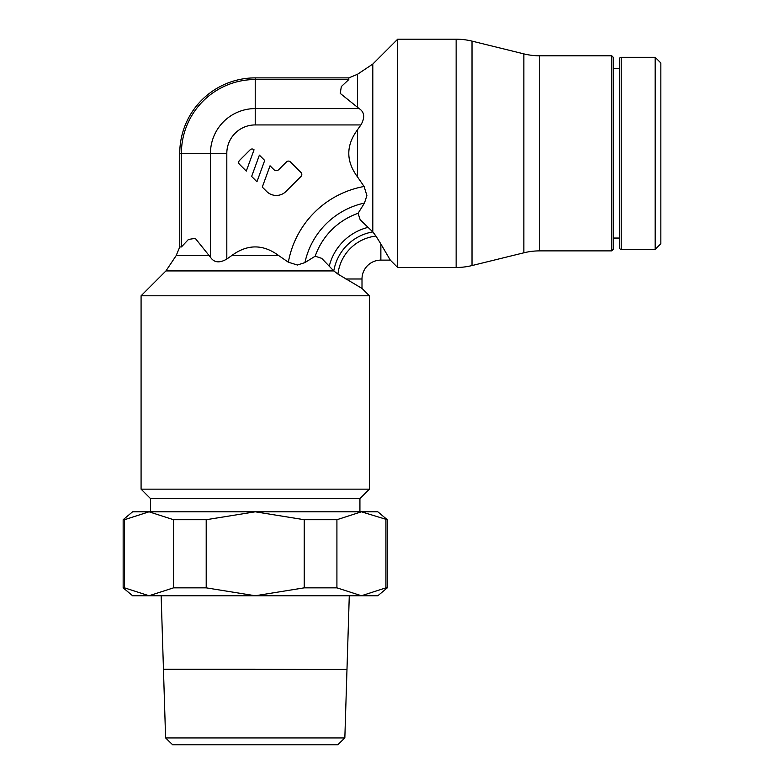 <?xml version="1.0" encoding="UTF-8"?>
<svg xmlns="http://www.w3.org/2000/svg" width="784" height="784" viewBox="0 0 784 784"><rect width="100%" height="100%" fill="white"/><g stroke="black" fill="none" stroke-linecap="round" stroke-linejoin="round"><path stroke-width="1.18" d="M345.852 278.986L362.002 278.986A18.865 18.865 0 0 1 380.867 260.121L380.867 243.971L390.305 260.121L397.664 267.481L456.141 267.481A66.405 66.405 0 0 0 472.007 265.56L472.007 41.121A66.405 66.405 0 0 0 456.141 39.2L397.664 39.2L372.802 64.063L372.802 231.888L375.967 236.072A43.198 43.198 0 0 0 337.953 274.096L362.002 288.424L369.362 295.784L141.081 295.784L141.081 489.157L369.362 489.157L359.925 498.595L359.925 511.805M255.221 737.93L344.842 737.93L346.979 669.428L163.454 669.428L165.6 737.93L255.221 737.93M165.6 737.93L172.676 744.8L337.757 744.8L344.842 737.93M255.221 669.33L310.278 669.428M206.202 519.714L206.202 587.843L173.529 587.843L173.529 519.714L206.202 519.714L255.221 511.805L304.231 519.714L336.914 519.714L361.424 511.805L387.286 519.714L387.286 587.843L385.924 587.843L385.924 519.714M387.286 519.714L377.849 511.805L149.019 511.805L173.529 519.714M173.529 587.843L149.019 595.752L377.849 595.752L387.286 587.843M150.508 511.805L150.508 498.595L359.925 498.595M150.508 498.595L141.081 489.157M539.725 250.88L539.725 55.801A66.405 66.405 0 0 1 523.859 53.88L523.859 252.801A66.405 66.405 0 0 1 539.725 250.88L611.794 250.88L611.794 55.801L613.676 57.693L613.676 248.989L611.794 250.88M619.34 59.202A1.891 1.891 0 0 1 621.222 57.31L621.222 249.371A1.891 1.891 0 0 1 619.34 247.479L619.34 59.202M655.189 249.371L660.843 243.706L660.843 62.975L655.189 57.31L655.189 249.371L621.222 249.371M372.812 231.897L360.179 219.775L358.072 213.317L364.472 203.056L366.892 195.549L364.099 186.474A94.031 94.031 0 0 0 288.345 262.219L297.41 265.021L304.927 262.591L315.188 256.201L321.705 258.348L333.778 270.931A47.765 47.765 0 0 1 372.812 231.907M364.09 186.474L357.494 176.89C345.901 161.19 345.901 145.491 357.494 129.791L360.914 124.93C365.128 117.512 364.531 112.063 359.131 108.594L340.236 93.394L341.324 86.583L348.821 79.527L255.221 79.527L255.221 124.93L255.221 79.527A73.814 73.814 0 0 0 181.408 153.341L181.408 246.95L188.464 239.443L195.275 238.356L210.465 257.25C214.101 262.689 219.54 263.287 226.811 259.043L231.662 255.623C247.372 244.02 263.071 244.02 278.771 255.623L288.355 262.219M372.802 64.063L357.494 74.284L348.821 77.881L255.221 77.881A75.47 75.47 0 0 0 179.752 153.341L226.811 153.341L226.811 259.043M179.752 153.341L179.752 246.95L176.165 255.623L165.943 270.921L141.081 295.784M369.362 489.157L369.362 295.784M246.294 171.098L239.512 164.317A2.744 2.744 0 0 1 239.512 160.446L250.165 149.793A2.744 2.744 0 0 1 254.045 149.793L246.294 171.098M256.946 181.751L251.635 176.439L259.386 155.134L264.698 160.446L256.946 181.751M286.483 161.896A2.744 2.744 0 0 1 290.364 161.896L301.017 172.549A2.744 2.744 0 0 1 301.017 176.42L286.003 191.433A13.7 13.7 0 0 1 266.629 191.433L262.287 187.092L270.039 165.787L273.9 169.638A3.42 3.42 0 0 0 278.741 169.638L286.483 161.896M179.752 246.95L181.408 246.95M359.131 108.594L255.221 108.594A44.747 44.747 0 0 0 210.465 153.341L181.408 153.341M255.221 79.527L255.221 77.881M380.867 243.971L375.967 236.072M165.943 270.921L333.759 270.921L337.953 274.096M348.821 79.527L348.821 77.881M397.664 39.2L397.664 267.481M132.584 595.752L149.019 595.752L124.509 587.843L123.157 587.843L132.584 595.752M124.509 519.714L149.019 511.805L132.584 511.805L123.157 519.714L124.509 519.714L124.509 587.843M336.914 519.714L336.914 587.843L304.231 587.843L304.231 519.714M304.231 587.843L255.221 595.752L206.202 587.843M385.924 587.843L361.424 595.752L336.914 587.843M161.151 595.752L163.454 669.242L255.221 669.242M456.141 39.2L456.141 267.481M357.494 129.791L357.494 176.89M357.494 74.284L357.494 107.761M278.771 255.623L231.662 255.623M360.914 124.93L255.221 124.93A28.41 28.41 0 0 0 226.811 153.341M368.274 227.321A53.185 53.185 0 0 0 329.202 266.393M358.072 213.317A69.521 69.521 0 0 0 315.188 256.201M364.472 203.056A77.685 77.685 0 0 0 304.927 262.591M210.475 153.341L210.475 257.25M209.642 255.623L176.165 255.623M346.989 669.33L349.282 595.752M523.859 252.801L472.007 265.56M613.676 238.052L619.34 238.052M390.305 260.121L380.867 260.121M362.002 278.986L362.002 288.424M621.222 57.31L655.189 57.31M613.676 68.629L619.34 68.629M539.725 55.801L611.794 55.801M523.859 53.88L472.007 41.121M123.157 519.714L123.157 587.843"/></g></svg>
